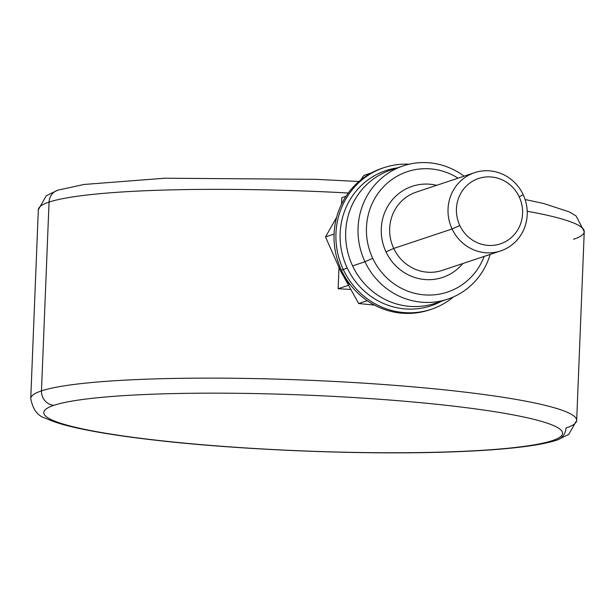<?xml version="1.0" encoding="UTF-8"?>
<svg xmlns="http://www.w3.org/2000/svg" width="615" height="615" viewBox="0 0 615 615"><rect width="100%" height="100%" fill="white"/><g stroke="black" fill="none" stroke-linecap="round" stroke-linejoin="round"><path stroke-width="0.92" d="M519.191 196.815L523.15 194.617A41.236 39.437 -108.4 0 1 505.161 249.09A41.236 39.437 -108.4 0 1 452.094 228.972L459.828 225.521A34.448 32.949 71.6 0 0 504.154 242.325A34.448 32.949 71.6 0 0 519.191 196.815A34.448 32.949 71.6 0 0 474.857 180.011A34.448 32.949 71.6 0 0 459.828 225.521L452.094 228.972A41.236 39.437 -108.4 0 1 470.091 174.499A41.236 39.437 -108.4 0 1 523.15 194.617L519.191 196.815A34.448 32.949 -108.4 0 1 504.154 242.325A34.448 32.949 -108.4 0 1 459.828 225.521A34.448 32.949 -108.4 0 1 474.857 180.011A34.448 32.949 -108.4 0 1 519.191 196.815M442.308 270.369A41.236 39.437 -108.4 0 1 393.738 248.429L452.094 228.972A41.236 39.437 71.6 0 0 500.664 250.912A41.236 39.437 71.6 0 0 523.15 194.617A41.236 39.437 71.6 0 0 474.58 172.677A41.236 39.437 71.6 0 0 452.094 228.972L393.738 248.429A41.236 39.437 -108.4 0 1 416.224 192.126A41.236 39.437 71.6 0 0 393.738 248.429A41.236 39.437 71.6 0 0 442.308 270.369L500.664 250.912M386.012 251.881L393.738 248.429L386.012 251.881A48.024 45.925 -108.4 0 1 390.863 201.651A48.024 45.925 -108.4 0 1 436.673 185.315A48.024 45.925 71.6 0 0 390.863 201.651A48.024 45.925 71.6 0 0 386.012 251.881A48.024 45.925 71.6 0 0 462.757 263.551A48.024 45.925 -108.4 0 1 386.012 251.881M372.713 258.315A63.46 60.685 -108.4 0 1 385.797 184.531A63.46 60.685 -108.4 0 1 458.098 178.166A63.46 60.685 71.6 0 0 385.797 184.531A63.46 60.685 71.6 0 0 372.713 258.315L364.979 261.767A70.248 67.173 -108.4 0 1 381.477 178.288A70.248 67.173 -108.4 0 1 464.048 176.182A70.248 67.173 71.6 0 0 403.286 165.865A70.248 67.173 71.6 0 0 364.979 261.767L372.713 258.315A63.46 60.685 71.6 0 0 430.023 295.054A63.46 60.685 71.6 0 0 484.19 256.409A63.46 60.685 -108.4 0 1 430.023 295.054A63.46 60.685 -108.4 0 1 372.713 258.315M447.72 299.144L435.335 303.272A70.248 67.173 -108.4 0 1 352.603 265.895L364.979 261.767A70.248 67.173 71.6 0 0 447.72 299.144A70.248 67.173 71.6 0 0 490.14 254.425A70.248 67.173 -108.4 0 1 431.115 302.342A70.248 67.173 -108.4 0 1 364.979 261.767L352.603 265.895A70.248 67.173 -108.4 0 1 390.902 169.994L403.286 165.865M397.198 168.249A70.248 67.173 71.6 0 0 352.603 265.895A70.248 67.173 71.6 0 0 441.424 300.896M347.16 267.84A71.263 68.15 -108.4 0 1 397.236 167.887A71.263 68.15 71.6 0 0 347.16 267.84L343.301 269.57A74.661 71.394 -108.4 0 1 409.144 164.213A74.661 71.394 71.6 0 0 384.006 167.641A74.661 71.394 71.6 0 0 343.301 269.57L347.16 267.84A71.263 68.15 71.6 0 0 441.67 301.166A71.263 68.15 -108.4 0 1 347.16 267.84M453.401 296.953A74.661 71.394 -108.4 0 1 343.301 269.57A74.661 71.394 71.6 0 0 431.23 309.291A74.661 71.394 71.6 0 0 453.401 296.953M576.67 420.437L568.737 434.421L557.205 440.009A13.576 12.984 -108.4 0 1 552.37 440.617A13.576 12.984 71.6 0 0 557.205 440.009A13.576 12.984 71.6 0 0 565.946 428.055A273.175 29.405 -177.7 0 0 576.67 420.437A273.175 29.405 -177.7 0 0 342.555 381.892A273.175 29.405 -177.7 0 0 41.474 390.894L49.054 202.112A273.175 29.405 2.3 0 1 348.282 193.01A273.175 29.405 -177.7 0 0 49.054 202.112L41.474 390.894A273.175 29.405 -177.7 0 0 30.75 398.512A273.175 29.405 2.3 0 1 41.474 390.894A273.175 29.405 2.3 0 1 342.555 381.892A273.175 29.405 2.3 0 1 576.67 420.437L584.25 231.655A273.175 29.405 -177.7 0 0 527.216 211.26A273.175 29.405 2.3 0 1 584.25 231.655L576.109 215.98L569.344 211.914L543.668 203.504L525.102 199.521M338.15 288.75A273.175 29.405 2.3 0 1 350.404 289.419A273.175 29.405 -177.7 0 0 338.15 288.75L338.996 267.733L338.15 288.75L348.175 285.414L338.15 288.75M341.809 197.73L341.548 204.142L341.809 197.73L345.976 196.339L341.809 197.73M557.205 440.009C550.048 442.354 540.808 444.322 529.492 445.929C508.436 448.927 481.076 450.972 447.397 452.04C359.821 454.992 236.614 449.865 151.205 439.71C118.418 435.874 92.104 431.599 72.263 426.895C61.177 424.288 52.29 421.406 45.602 418.231C37.784 416.132 32.833 409.559 30.75 398.512L38.33 209.73A273.175 29.405 2.3 0 1 49.054 202.112A13.576 12.984 -108.4 0 1 57.795 190.158A13.576 12.984 71.6 0 0 57.795 190.158A13.576 12.984 71.6 0 0 49.054 202.112A273.175 29.405 -177.7 0 0 38.33 209.73L46.263 195.755L57.795 190.158L83.917 184.477L164.843 178.219L315.603 179.319L358.914 181.502M573.526 239.273A273.175 29.405 -177.7 0 0 584.25 231.655M552.37 440.617A259.607 27.944 -177.7 0 0 375.173 398.951A259.607 27.944 -177.7 0 0 53.966 405.308A13.576 12.984 -108.4 0 1 41.474 390.894A13.576 12.984 71.6 0 0 53.966 405.308A259.607 27.944 -177.7 0 0 231.163 446.967A259.607 27.944 -177.7 0 0 552.37 440.617A259.607 27.944 2.3 0 1 231.163 446.967A259.607 27.944 2.3 0 1 53.966 405.308A259.607 27.944 2.3 0 1 375.173 398.951A259.607 27.944 2.3 0 1 552.37 440.617M340.495 270.777L358.676 303.533L340.495 270.777L325.512 236.952L336.605 217.372L325.512 236.952L340.495 270.777A64.475 61.661 71.6 0 0 349.597 284.499M358.676 303.533L374.481 305.109L358.676 303.533L367.193 300.697L358.676 303.533M363.819 175.429L360.582 180.103L363.819 175.429L371.368 172.915L363.819 175.429M383.068 167.964A74.661 71.394 71.6 0 0 341.417 270.193A74.661 71.394 71.6 0 0 430.292 309.599A74.661 71.394 -108.4 0 1 429.347 309.922A74.661 71.394 -108.4 0 1 341.417 270.193L343.301 269.57L341.417 270.193A74.661 71.394 -108.4 0 1 382.123 168.272L384.006 167.641M325.512 236.952L334.068 234.1L325.512 236.952M416.224 192.126L474.58 172.677M429.347 309.922L431.23 309.291"/></g></svg>
